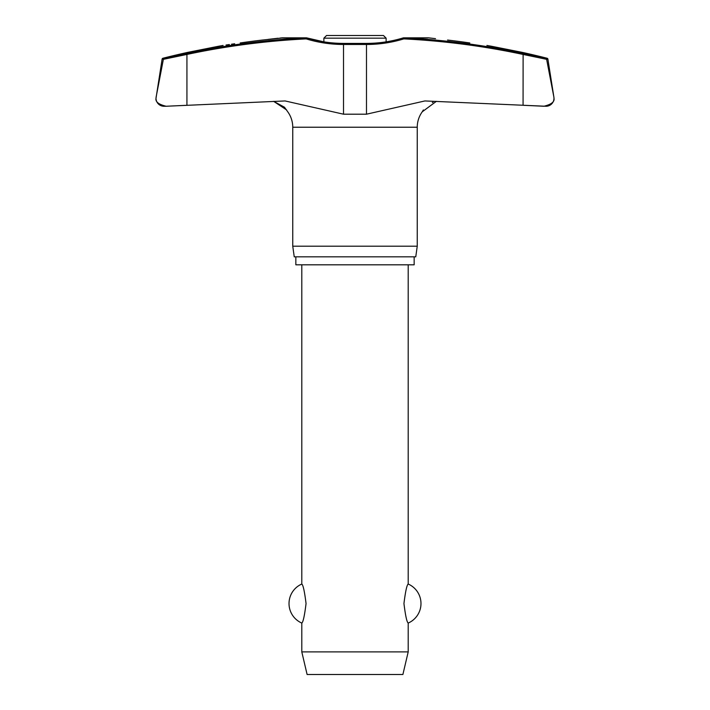 <?xml version="1.0" encoding="UTF-8"?>
<svg xmlns="http://www.w3.org/2000/svg" width="710" height="710" viewBox="0 0 710 710"><rect width="100%" height="100%" fill="white"/><g stroke="black" fill="none" stroke-linecap="round" stroke-linejoin="round"><path stroke-width="1.06" d="M280.077 38.003L306.294 37.825L306.179 38.89L306.667 37.87A1.065 1.065 0 0 0 306.365 37.825A1.065 0.692 90 0 0 306.294 37.825A776.358 764.404 -90 0 0 186.89 53.401L164.161 58.255L163.371 59.329L186.934 54.439L186.89 53.401L162.901 58.255A1.065 1.065 0 0 0 162.111 59.125L163.406 59.125L164.161 58.255M428.352 37.825L403.635 37.825A1.065 1.065 0 0 0 403.324 37.87L403.821 38.89L403.706 37.825L427.899 37.967M343.782 43.514L343.516 44.473A131.545 129.522 -90 0 1 306.179 38.89A775.293 763.356 90 0 0 186.934 54.439L186.934 105.284L166.14 106.251L285.092 100.944L343.516 114.195L366.484 114.195L424.908 100.944L546.008 106.26A7.979 7.979 0 0 0 553.986 98.282L553.88 99.489M156.023 98.779L156.014 98.282A7.979 7.979 0 0 0 163.992 106.26L166.14 106.251C158.632 104.45 155.259 101.787 156.014 98.282L156.014 98.086M163.371 59.329L156.129 97.03A7.979 7.979 0 0 0 156.014 98.282L162.111 59.125M553.986 98.086L553.986 98.282A7.979 7.979 0 0 0 553.889 97.03L546.593 59.125L545.839 58.255L546.593 59.125L553.871 97.03L547.889 59.125A1.065 1.065 0 0 0 547.099 58.255A779.047 779.047 0 0 0 522.205 52.362L491.347 46.23A779.047 779.047 0 0 0 486.9 45.449M414.161 256.834L414.161 264.812L295.839 264.812L295.839 256.834M436.375 101.335L422.255 111.798A26.288 26.288 0 0 0 417.249 127.223L417.249 246.192L292.751 246.192L292.751 127.223A26.288 26.288 0 0 0 287.745 111.798L287.674 111.665M417.249 246.192L415.758 256.834L294.242 256.834L292.751 246.192M429.923 38.003L431.698 38.207M435.514 38.651L428.432 37.825M386.125 41.846L386.125 38.163L323.875 38.163L323.875 41.846L306.676 37.87C318.755 41.553 331.091 43.399 343.702 43.408L366.298 43.408L366.484 44.473A131.545 129.522 90 0 0 403.821 38.89A775.293 763.356 -90 0 1 523.066 54.439L546.629 59.329M403.315 37.87L403.333 37.87C391.245 41.553 378.909 43.399 366.298 43.408L366.218 43.514M223.1 45.449A779.047 779.047 0 0 0 218.653 46.23L187.795 52.362A779.047 779.047 0 0 0 162.901 58.255M226.037 45.023L229.374 44.535M231.487 44.224L234.682 43.763M268.149 39.378L278.036 38.233M553.871 97.03L553.986 98.282C554.741 101.787 551.368 104.45 543.86 106.251L523.066 105.284L523.11 53.401A776.358 764.404 90 0 0 403.706 37.825A1.065 0.692 90 0 0 403.635 37.825M433.109 102.213L432.337 102.515M423.373 109.943L422.326 111.665M286.627 109.943L273.625 101.335L284.461 107.21L287.745 111.798M282.101 37.967L262.443 40.044A778.311 772.01 -90 0 0 240.193 42.955C218.041 46.185 218.041 46.185 240.193 42.955M323.875 38.163L326.538 35.5L383.462 35.5L386.125 38.163M301.794 264.812L301.794 584.046C303.126 584.898 304.546 591.403 306.054 603.553C304.546 615.712 303.126 622.208 301.794 623.06L301.794 651.886L307.111 674.5L402.889 674.5L408.206 651.886L408.206 623.06C406.874 622.208 405.454 615.712 403.946 603.553C405.454 591.403 406.874 584.898 408.206 584.046L408.206 264.812M301.794 651.886L408.206 651.886M469.807 42.955C491.959 46.185 491.959 46.185 469.807 42.955A778.311 772.01 90 0 0 447.557 40.044M547.099 58.255L523.11 53.401M546.593 59.125L547.889 59.125M417.249 127.223L292.751 127.223M343.516 114.195L343.516 44.473L366.484 44.473L366.484 114.195M408.206 623.06A21.282 21.282 0 0 0 408.206 584.046M301.794 584.046A21.282 21.282 0 0 0 301.794 623.06M281.648 37.825L306.365 37.825L281.648 37.825"/></g></svg>
